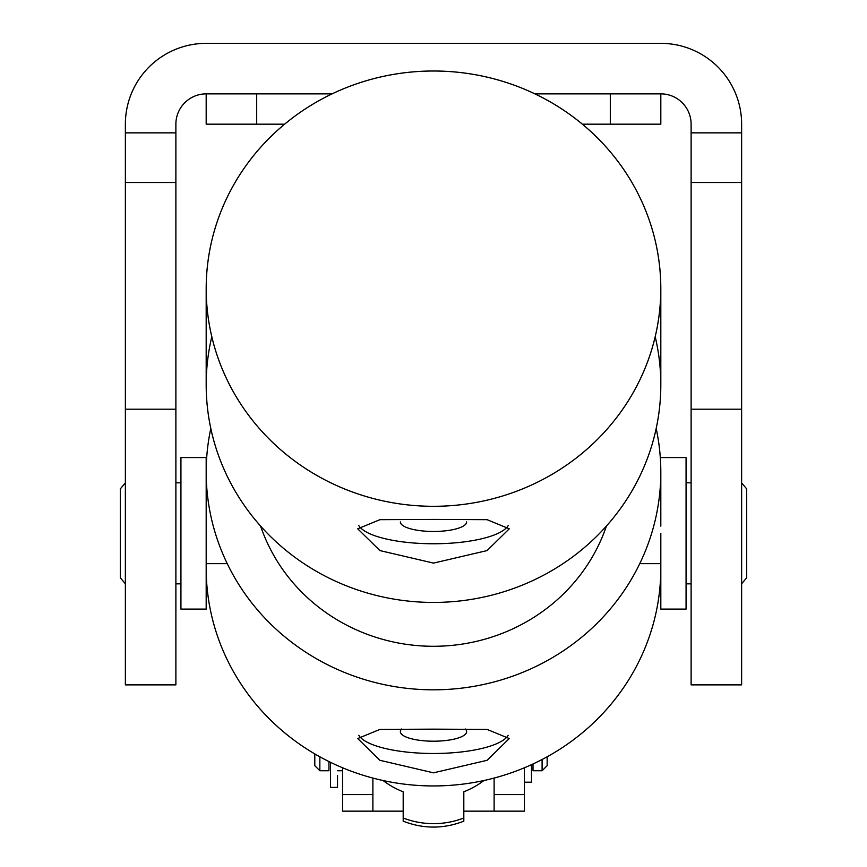 <?xml version="1.0" encoding="UTF-8"?>
<svg xmlns="http://www.w3.org/2000/svg" width="867" height="867" viewBox="0 0 867 867"><rect width="100%" height="100%" fill="white"/><g stroke="black" fill="none" stroke-linecap="round" stroke-linejoin="round"><path stroke-width="1.3" d="M691.118 657.468L691.118 124.176A30.312 30.312 0 0 0 660.817 93.864L534.928 93.864L660.817 93.864L660.817 124.176L610.303 124.176L610.303 93.864L610.303 124.176L660.817 124.176L660.817 93.864A30.312 30.312 0 0 1 691.118 124.176L691.118 132.857L741.632 132.857L741.632 124.176A80.826 80.826 0 0 0 660.817 43.35L206.183 43.35A80.826 80.826 0 0 0 125.368 124.176L125.368 132.857L175.882 132.857L125.368 132.857L125.368 182.514L175.882 182.514L175.882 124.176A30.312 30.312 0 0 1 206.183 93.864L206.183 124.176L256.697 124.176L256.697 93.864L256.697 124.176L284.625 124.176L206.183 124.176L206.183 93.864L332.072 93.864L206.183 93.864A30.312 30.312 0 0 0 175.882 124.176L175.882 657.468M610.303 124.176L582.375 124.176L610.303 124.176M372.886 811.154L372.886 794.595L342.573 794.595L342.573 811.154L403.188 811.154L403.188 791.788A80.826 77.391 180 0 1 383.073 780.517A80.826 77.391 -0 0 0 403.188 791.788L403.188 818.004L403.188 791.788M342.573 795.126L342.573 767.772L342.573 794.595L372.886 794.595L372.886 778.067M494.114 795.126L494.114 778.067L494.114 811.154L524.427 811.154L524.427 794.595L494.114 794.595L524.427 794.595L524.427 767.772L524.427 795.126M542.103 770.275L542.103 759.492L542.103 770.275M533.01 763.979L533.01 770.741L542.103 770.741L547.153 765.691L547.153 756.783M314.797 753.911L314.797 765.691L319.847 770.741L319.847 756.783L319.847 770.741L328.94 770.741L328.94 761.551M180.932 457.559L180.932 609.1L206.183 609.1L206.183 457.559L180.932 457.559M206.183 526.171L206.183 472.157A227.317 217.66 180 0 1 210.811 428.471A227.317 217.66 -0 0 0 433.5 689.818A227.317 217.66 -0 0 0 656.189 428.471A227.317 217.66 180 0 1 660.817 472.157A227.317 217.66 180 0 1 433.5 689.818A227.317 217.66 180 0 1 206.183 472.157L206.183 566.162M660.817 533.335L660.817 609.1L686.068 609.1L686.068 457.559L660.817 457.559M125.368 657.468L125.368 124.176A80.826 80.826 0 0 1 206.183 43.35L660.817 43.35A80.826 80.826 0 0 1 741.632 124.176L741.632 132.857L691.118 132.857L691.118 182.514L741.632 182.514L741.632 124.176M304.685 43.35L562.315 43.35L304.685 43.35M741.632 132.857L741.632 182.514L691.118 182.514L691.118 409.202L741.632 409.202L741.632 182.514L741.632 409.202L691.118 409.202L691.118 684.876L741.632 684.876L741.632 409.202L741.632 657.468M125.368 409.202L125.368 684.876L175.882 684.876L175.882 409.202L125.368 409.202L175.882 409.202L175.882 182.514L125.368 182.514L125.368 409.202M358.797 735.292A75.776 21.848 180 0 0 433.5 753.488A75.776 21.848 180 0 0 508.203 735.292A75.776 21.848 -0 0 1 433.5 753.488A75.776 21.848 -0 0 1 358.797 735.292M401.627 729.017A33.141 9.559 180 0 0 400.359 731.64A33.141 9.559 180 0 0 433.5 741.198A33.141 9.559 180 0 0 466.641 731.64A33.141 9.559 180 0 0 465.373 729.017M358.797 525.565A75.776 21.848 180 0 0 433.5 543.761A75.776 21.848 180 0 0 508.203 525.565A75.776 21.848 -0 0 1 433.5 543.761A75.776 21.848 -0 0 1 358.797 525.565M400.359 521.912A33.141 9.559 180 0 0 433.5 531.471A33.141 9.559 180 0 0 466.641 521.912M403.188 811.154L403.188 821.179C423.399 829.036 443.601 829.036 463.812 821.179L463.812 818.004A80.826 77.391 180 0 1 403.188 818.004A80.826 77.391 -0 0 0 433.5 823.65A80.826 77.391 -0 0 0 463.812 818.004L463.812 791.788A80.826 77.391 -0 0 0 483.927 780.517A80.826 77.391 180 0 1 463.812 791.788L463.812 818.004L463.812 811.154L494.114 811.154M660.762 563.637A227.317 217.66 180 0 1 433.5 785.946A227.317 217.66 180 0 1 206.238 563.637M433.5 729.147L487.091 729.407L509.276 738.543L487.091 760.305L433.5 772.833L379.909 760.305L357.724 738.543L379.909 729.407L433.5 729.147M206.183 568.286A227.317 217.66 -0 0 0 433.5 785.946A227.317 217.66 -0 0 0 660.817 568.286M433.5 646.283A181.853 174.126 180 0 1 260.577 526.052A181.853 174.126 -0 0 0 433.5 646.283A181.853 174.126 -0 0 0 606.423 526.052A181.853 174.126 180 0 1 433.5 646.283M655.203 336.71A227.317 217.66 180 0 1 433.5 602.435A227.317 217.66 180 0 1 211.797 336.71M433.5 506.306A227.317 217.66 180 0 1 206.183 288.646A227.317 217.66 180 0 1 433.5 70.996A227.317 217.66 180 0 1 660.817 288.646A227.317 217.66 180 0 1 433.5 506.306A227.317 217.66 -0 0 0 630.352 179.827A227.317 217.66 -0 0 0 236.648 179.827A227.317 217.66 -0 0 0 433.5 506.306M433.5 519.42L487.091 519.68L509.276 528.816L487.091 550.578L433.5 563.106L379.909 550.578L357.724 528.816L379.909 519.68L433.5 519.42M206.183 288.646L206.183 384.775A227.317 217.66 -0 0 0 433.5 602.435A227.317 217.66 -0 0 0 660.817 384.775L660.817 288.646M330.457 775.629L330.457 762.299L330.457 787.409L337.523 787.409L337.523 775.629M531.493 782.197L524.427 782.197L531.493 782.197L531.493 764.683L531.493 782.197M741.632 583.762L746.682 577.78L746.682 488.88L741.632 482.908M125.368 482.908L120.318 488.88L120.318 577.78L125.368 583.762M342.573 770.741L337.523 770.741M660.817 472.157L660.817 526.171M686.068 583.849L691.118 583.849M686.068 482.821L691.118 482.821M639.759 563.637L660.817 563.637M180.932 482.821L175.882 482.821M180.932 583.849L175.882 583.849M227.241 563.637L206.183 563.637"/></g></svg>
